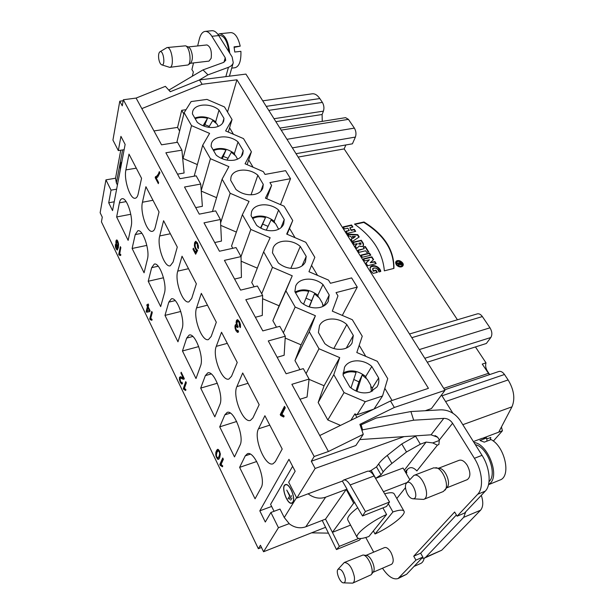 <?xml version="1.0" encoding="UTF-8"?>
<svg xmlns="http://www.w3.org/2000/svg" width="614" height="614" viewBox="0 0 614 614"><rect width="100%" height="100%" fill="white"/><g stroke="black" fill="none" stroke-linecap="round" stroke-linejoin="round"><path stroke-width="0.92" d="M260.866 228.178L265.501 217.533L260.528 228.001M278.626 229.237L275.632 223.719L271.073 219.919L266.269 230.181M252.738 218.561C256.383 216.627 260.635 216.281 265.501 217.533M268.065 226.351L262.784 224.148M350.962 387.994L356.082 372.414C351.024 371.217 346.664 371.831 342.996 374.256M355.982 390.995L358.937 381.854L362.183 375.024L356.911 391.387M362.183 375.024L367.341 379.452L370.633 385.055L371.455 391.609M358.937 381.854L353.764 379.467M490.256 439.877L490.824 437.444L486.795 438.964M311.551 532.837L328.313 533.136M376.182 418.05L410.912 411.549L413.667 420.206L362.575 429.831L361.162 424.827L376.182 418.05M360.433 425.955L361.162 424.827M362.03 430.667L362.575 429.831M413.729 556.192L420.659 553.191L422.862 557.098L415.924 560.121L413.729 556.192L454.644 512.007L457.123 516.19L477.7 494.255C483.893 488.176 482.351 470.715 474.392 458.305L482.036 455.342L460.201 420.529C455.22 413.414 448.788 409.845 440.883 409.83L410.912 411.549M369.014 471.199L371.209 470.385L376.505 466.87L378.638 463.915C380.511 461.344 383.389 458.512 387.281 455.419L401.786 443.937L415.555 436.186L420.337 444.198L426.108 442.08L432.709 442.917L437.375 445.181L438.887 444.49L439.332 439.985L437.713 437.283L431.066 434.812L359.789 439.586M422.862 557.098L406.591 574.29L398.079 578.541L415.924 560.121M354.93 502.689L353.664 503.181L346.212 489.442L325.52 519.122L305.795 526.797C300.039 528.761 294.474 527.725 289.102 523.681L278.449 527.702L270.897 512.483L265.294 522.015L259.806 510.833L271.641 506.45M346.212 489.442L325.635 497.194L305.795 526.797M291.957 498.092L290.675 500.195L291.957 498.092M289.67 499.136L291.543 495.667L289.371 499.251M288.327 498.668L289.67 496.051L286.746 490.087L290.038 495.836M289.739 495.943L288.02 498.775M482.036 455.342C490.01 467.668 491.515 485.06 485.26 491.146L464.491 513.097L457.123 516.19M413.667 420.206L443.776 418.372C447.391 418.372 450.331 420.007 452.595 423.269L439.34 439.992M474.392 458.305L452.595 423.269M405.163 471.644L407.297 469.549C410.091 466.617 413.283 467.085 416.883 470.938L437.383 445.196M437.137 436.807L435.019 435.556M415.555 436.186L416.683 435.779M420.337 444.198L406.514 451.981L391.901 463.44C387.979 466.533 385.07 469.349 383.174 471.897L381.01 474.822L375.676 478.344L403.06 468.029L409.738 479.534M343.571 480.087L367.402 471.253C369.544 470.7 371.785 472.273 374.11 475.965L389.537 502.014L386.505 506.466L362.513 515.967L365.414 511.523L350.141 484.953C347.839 481.184 345.651 479.565 343.571 480.087L342.374 481.077L347.025 489.135M346.795 489.22L362.513 515.967M389.537 502.014L365.414 511.523M325.635 497.194C319.618 499.167 313.762 498.038 308.067 493.809L342.366 481.084M407.067 482.543L383.42 491.684M292.617 466.325L270.597 504.355L274.059 511.301M322.227 520.403L336.464 549.561L339.373 546.345L331.606 530.757M339.373 546.345L358.722 538.44M336.464 549.561L359.305 540.213L360.894 538.509M353.664 503.181L332.435 532.338L350.556 525.116M332.435 532.338L325.52 519.122M373.688 552.147L365.791 537.511M382.491 568.219C388.079 576.538 393.275 579.984 398.079 578.541M407.297 469.549L406.184 472.273L406.875 472.696M406.115 471.391L406.867 472.688L406.192 473.432M308.067 493.809L296.808 498.069L288.68 482.251L295.165 471.222L288.964 459.31L259.806 510.833M270.897 512.483L280.015 509.075L284.259 517.533L289.163 523.588M292.924 502.313L291.934 503.181C287.229 505.376 280.437 485.943 285.426 484.623C289.34 482.612 295.979 498.169 292.924 502.313M285.771 484.546L285.31 484.937M286.37 484.561L285.502 484.86C280.644 486.142 287.268 505.092 291.857 502.95L292.817 502.099C295.794 498.061 289.324 482.896 285.502 484.86M291.857 502.95L292.709 502.62M396.805 498.499L405.478 487.646M357.785 507.694C350.241 513.396 346.918 517.479 347.808 519.928L357.179 537.496C354.631 534.28 371.079 521.294 386.597 514.494L382.913 507.885M388.332 503.779L392.922 511.961C399.223 509.85 402.914 509.582 403.989 511.163L394.188 493.879C393.19 492.351 390.028 492.328 384.694 493.833M345.229 578.549C343.426 571.55 341.023 568.472 338.015 569.308C335.497 571.657 340.072 583.008 343.502 582.863C344.93 582.786 345.505 581.351 345.229 578.549M338.015 569.308L344.277 562.501C348.836 562.792 352.198 567.566 354.378 576.838C354.738 580.261 354.171 582.356 352.682 583.131L343.502 582.863M352.682 583.131L371.194 574.742C374.693 570.851 368.162 555.14 363.035 555.002L344.277 562.501M371.194 574.742L373.335 571.864C376.252 568.61 370.825 555.586 366.535 555.463L363.035 555.002M372.99 572.325L391.555 564.304C393.912 562.324 393.72 558.402 390.98 552.523C388.708 548.701 386.559 547.059 384.517 547.596L365.975 555.386M424.167 558.21C423.583 560.935 422.409 562.7 420.651 563.506L414.059 566.4M357.179 537.496C358.361 539.153 362.268 538.823 368.899 536.498L386.597 514.494M403.989 511.163C406.453 514.547 390.189 527.249 375.031 533.988L373.373 530.941M392.922 511.961L375.031 533.988M446.746 487.846L467.239 479.664C470.746 477.032 470.746 472.235 467.231 465.282C464.529 461.229 461.843 459.571 459.165 460.293L438.665 468.19M423.599 499.42L443.362 491.499L447.337 487.032C451.029 482.742 445.319 468.942 439.662 468.375L433.661 467.845L413.897 475.428C421.473 471.736 431.703 496.872 423.599 499.42L412.761 498.768C420.506 499.52 411.564 477.377 406.499 483.18C403.636 485.95 407.036 496.404 411.441 498.361L412.761 498.768M445.066 490.133C449.494 484.991 442.61 468.344 435.848 467.676M406.499 483.18L413.897 475.428M303.546 304.222L308.681 291.366C303.631 290.123 299.256 290.629 295.58 292.886M309.072 306.846L314.506 293.86L309.364 306.939M314.506 293.86L319.349 297.951L322.342 303.047L323.041 306.378M311.536 300.591L305.972 298.151M117.412 184.991L116.384 182.934L115.539 178.213L120.758 150.215M120.359 169.533L120.26 164.038L121.833 161.774M193.517 62.912L191.906 69.535L193.356 71.976L192.312 76.22M211.876 36.295C209.681 32.864 207.44 31.237 205.137 31.398L211.953 30.715C214.278 30.554 216.535 32.174 218.737 35.589L211.876 36.295L225.215 57.747L225.722 60.333L223.511 62.444L202.996 69.896L207.969 74.854L199.189 80.081M207.969 74.854L228.454 67.31C231.025 66.32 232.629 64.792 233.251 62.72L232.13 56.941L218.737 35.589M170.523 91.616L168.934 90.235M168.98 90.035L202.996 69.896M205.137 31.398C202.466 31.813 200.517 34.422 199.289 39.219L197.647 45.943M121.81 161.889L120.329 164.176L120.398 169.334M158.742 58.798C159.341 62.144 160.323 64.155 161.697 64.838C165.757 66.358 163.431 49.45 159.893 51.799C158.681 52.865 158.297 55.206 158.742 58.798M159.893 51.799L167.031 47.554C171.92 46.534 174.729 67.317 169.733 67.356L161.697 64.838M169.733 67.356L188.068 64.961C191.837 62.82 189.795 47.117 185.551 45.82L167.031 47.554M188.068 64.961L190.724 63.035C193.049 59.566 192.942 54.861 190.401 48.913L188.636 47.117L185.551 45.82M190.386 63.28L209.013 61.108L211.17 58.292C211.922 51.046 210.518 46.595 206.964 44.937L206.818 44.968M222.237 158.742L225.998 149.985L221.347 158.366M237.595 159.133L235.646 155.818L231.34 152.28L227.05 160.116M213.565 150.599C217.164 148.941 221.316 148.734 225.998 149.985M228.047 158.289L223.488 156.478M204.209 126.208L207.486 118.318L203.042 125.77M218.315 126.384L216.903 123.99L212.713 120.567L208.737 127.321M195.206 118.748C198.79 117.22 202.881 117.074 207.486 118.318M209.282 126.392L205.068 124.757M399.33 263.237L399.791 263.943L400.796 263.698L400.336 262.984L399.33 263.237L399.791 263.943L400.842 264.127L400.796 263.698L400.336 262.984L399.33 263.237L399.591 264.404M401.226 264.619L400.29 262.8L397.22 263.575M399.1 263.782L398.831 263.36L397.327 263.744L397.02 263.268L400.528 262.385L401.295 263.567C401.518 264.841 400.911 265.087 399.468 264.289L398.409 265.401L398.064 264.872L399.1 263.782L398.831 263.36L397.327 263.744L397.02 263.268L400.528 262.385L401.295 263.567L401.387 264.427L399.468 264.289L398.409 265.401L398.064 264.872L399.1 263.782L398.125 264.972M400.635 264.281L400.151 264.718M400.528 262.385L400.29 262.8M352.39 236.329L353.365 237.871L355.437 236.513L352.39 236.329L353.157 238.301L355.437 236.513L352.39 236.329L353.157 238.301M358.822 243.244L360.61 242.822L360.994 244.011L358.822 243.244L360.61 242.822L360.917 243.313C360.986 244.502 360.387 244.641 359.129 243.735L358.822 243.244L358.914 244.157L360.84 244.195M401.103 266.361L402.4 265.432C404.096 262.792 397.78 259.285 396.398 262.094C396.114 264.834 397.688 266.261 401.103 266.361C403.459 263.744 402.331 262.001 397.711 261.15C395.339 263.767 396.467 265.501 401.103 266.361M395.746 262.001L399.254 261.142M401.733 262.523L402.815 265.946M402.27 265.632L400.865 266.775L399.223 266.768M396.913 265.478L396.299 262.308M401.41 266.837L402.945 265.747C404.948 262.623 397.481 258.471 395.846 261.794C395.516 265.033 397.373 266.714 401.41 266.837C405.555 265.808 401.502 259.615 397.404 260.681C393.252 261.671 397.289 267.919 401.41 266.837M393.727 268.456C393.812 250.167 383.827 234.817 363.772 222.406L354.915 224.379M363.987 221.984C384.211 234.517 394.196 249.99 393.935 268.402L384.349 270.843C382.806 252.745 372.859 237.165 354.501 224.087L363.987 221.984C384.211 234.517 394.196 249.99 393.935 268.402L384.349 270.843C382.806 252.745 372.859 237.165 354.501 224.087L363.772 222.406M370.25 262.7L373.596 259.561L371.846 256.805L363.365 258.878L364.662 260.927L369.405 259.76L365.959 262.984L367.679 265.724L376.175 263.613L374.87 261.556L370.25 262.7L373.596 259.561L371.846 256.805L363.365 258.878L364.662 260.927L369.405 259.76L365.959 262.984L367.679 265.724L376.175 263.613L374.87 261.556L370.25 262.7L374.647 261.978L375.753 263.713M363.565 259.192L371.623 257.228L373.289 259.845M366.044 263.122L369.405 259.76M371.846 256.805L371.623 257.228M374.87 261.556L374.647 261.978M348.008 234.502L357.548 235.085L358.891 237.188M351.208 239.583L352.206 238.639L351.085 239.376L352.405 241.471L359.228 236.966L357.755 234.655L347.724 234.041L349.036 236.129L350.678 236.229L352.206 238.639L351.085 239.376L352.405 241.471L359.228 236.966L357.755 234.655L357.548 235.085M353.081 242.545L361.101 240.68L363.089 243.804L363.419 245.7M355.23 245.961L357.141 244.103M357.34 243.697L355.145 245.823L356.772 248.409L359.297 245.953C362.736 247.058 364.071 246.199 363.304 243.382L361.316 240.258L352.873 242.223L354.201 244.326L357.34 243.697L355.145 245.823L356.772 248.409L359.297 245.953C361.232 246.882 362.644 246.728 363.542 245.493L363.304 243.382L361.316 240.258L352.873 242.223L354.201 244.326L357.294 243.604M361.316 240.258L361.101 240.68M363.45 247.304L365.077 246.92L368.331 252.047M358.092 250.497L364.302 248.647L357.885 250.174L359.228 252.3L365.645 250.765L366.704 252.438L368.753 251.94L365.292 246.498L363.25 246.981L364.302 248.647L357.885 250.174L359.228 252.3L365.645 250.765L366.704 252.438L368.753 251.94L365.292 246.498L365.077 246.92M361.201 255.439L369.252 253.49L370.403 255.301M369.474 253.075L361.001 255.117L362.344 257.258L370.825 255.201L369.474 253.075L361.001 255.117L362.344 257.258L370.825 255.201L369.474 253.075L369.252 253.49M376.95 272.447L375.768 270.582L373.189 271.234L372.683 268.855M380.442 271.557C377.932 266.399 374.502 265.01 370.15 267.382M375.991 270.168L377.372 272.34L373.235 273.391C369.413 270.037 369.16 267.489 372.475 265.755C376.72 265.601 379.483 267.504 380.764 271.472L378.915 271.948C379.36 267.727 370.365 266.1 373.412 270.82L375.991 270.168L377.372 272.34L373.235 273.391C370.749 271.426 369.751 269.354 370.242 267.167C372.637 263.429 380.304 267.036 380.764 271.472L378.915 271.948C377.748 268.31 375.699 267.205 372.767 268.633L373.412 270.82L375.991 270.168L375.768 270.582M373.412 270.82L373.189 271.234M349.865 227.725L352.912 227.042L351.607 224.993L343.195 226.865L344.5 228.93L347.823 228.185L349.274 230.48L345.951 231.225L347.255 233.305L355.683 231.394L354.37 229.329L351.315 230.02L349.865 227.725L352.912 227.042L351.607 224.993L343.195 226.865L344.5 228.93L347.823 228.185L349.274 230.48L345.951 231.225L347.255 233.305L355.683 231.394L354.37 229.329L351.315 230.02L349.865 227.725L351.108 230.442L354.163 229.759L355.26 231.486M343.41 227.203L351.4 225.422L352.497 227.142M346.158 231.562L349.274 230.48M351.607 224.993L351.4 225.422M351.315 230.02L351.108 230.442M354.37 229.329L354.163 229.759M117.543 246.13L118.111 244.226L116.952 241.21L116.414 243.804L117.543 246.13L118.018 245.4L117.581 241.832L116.952 241.21L116.414 243.804L117.543 246.13M147.959 307.668L147.084 311.006L149.317 310.477L147.959 307.668L147.084 311.006L149.317 310.477L147.959 307.668L148.519 307.53M216.842 457.046L217.939 457.99L219.029 456.501L219.689 453.754L219.19 451.712L218.223 450.737L216.988 452.272L216.343 455.005L216.842 457.046L217.732 458.013L219.029 456.501L219.689 453.754L219.19 451.712L218.223 450.737L216.988 452.272L216.343 455.005L216.842 457.046M116.376 240.066L117.021 240.02L117.734 241.018L118.563 243.988L118.364 247.688L117.259 250.052L116.077 248.847L115.409 246.744L115.34 244.587L116.729 248.731L117.796 247.043L116.614 246.06L115.939 241.095L116.376 240.066L117.021 240.02L118.563 243.988L118.364 247.688L117.266 250.052L116.077 248.847L115.409 246.744L115.34 244.587L116.729 248.731L117.796 247.043L116.614 246.06L115.916 243.628L115.939 241.095L116.913 239.959L116.399 242.407M117.159 245.884L118.118 246.974M117.796 247.043L118.372 246.928L117.865 248.424L116.975 248.777M116.614 248.655L117.535 249.89M118.632 245.078L117.673 246.099M120.751 247.427L119.6 254.856M119.323 254.91L118.74 254.388L120.359 246.628L120.858 247.657L119.592 253.712L120.82 254.633L120.628 255.539L119.323 254.91L120.735 255.033M118.74 254.388L120.359 246.628L120.858 247.657L119.592 253.712L120.82 254.633L120.628 255.539L119.062 255.056L118.74 254.388L119.316 254.273M159.694 172.334L155.849 177.615L158.558 182.734M155.204 177.73L155.411 176.809L156.938 175.919L158.435 173.869L159.302 171.598L159.924 172.764L157.675 177.108L156.225 178.029L158.604 182.527L158.335 183.663L155.204 177.73L155.411 176.809L156.938 175.919L158.435 173.869L159.302 171.598L159.924 172.764L157.675 177.108L156.225 178.029L158.604 182.527L158.335 183.663L155.204 177.73L155.849 177.615M148.481 304.674L147.652 305.726L148.02 306.424L146.761 311.221L147.191 312.119L149.854 311.544M146.608 312.257L146.178 311.367L147.429 306.563L146.846 305.358L147.061 304.513L147.652 305.726L148.12 303.93L148.649 305.035L148.181 306.823L150.069 310.73L149.847 311.567L146.608 312.257L146.178 311.367L147.429 306.563L147.061 304.513L147.652 305.726L148.12 303.93L148.649 305.035L148.181 306.823L150.069 310.73L149.847 311.567L147.191 312.119M146.846 305.358L147.406 305.219M147.429 306.563L148.02 306.424M146.178 311.367L146.761 311.221M149.317 310.477L149.885 310.339M152.103 312.15L150.338 318.697L150.668 319.38M150.683 319.41L152.003 319.771M149.747 318.843L151.742 311.413L152.28 312.526L150.722 318.321L152.088 319.457L151.85 320.324L150.092 319.556L149.747 318.843L151.742 311.413L152.28 312.526L150.722 318.321L152.088 319.457L151.85 320.324L150.092 319.556L149.747 318.843L150.338 318.697M195.989 241.302L195.237 242.576L195.06 245.677L195.981 248.739L197.163 250.052L196.119 252.016L195.452 252.162L196.495 250.197L195.306 248.885L194.385 245.815L194.561 242.722L195.643 241.302L197.409 242.791L198.391 245.769L198.337 248.678L197.608 247.48L197.117 243.75L196.027 242.883L195.29 243.927L195.137 246.076L195.789 248.202L197.616 250.435L195.643 254.234L193.003 249.246L193.333 248.156L195.452 252.162L196.495 250.197L197.163 250.052M193.725 248.908L196.012 253.528M196.61 242.768L197.792 243.604L197.117 243.75L196.127 242.875L195.29 243.927L195.137 246.076L195.789 248.202L197.616 250.435L195.643 254.234L193.003 249.246L193.671 249.107M198.376 245.677L198.483 247.665M196.495 250.197L195.306 248.885L194.385 245.815L194.561 242.722L195.651 241.302L197.409 242.791L198.391 245.769L198.337 248.678L197.608 247.48L198.284 247.335M180.393 376.681L179.979 379.107M181.023 382.415L182.228 383.888M180.923 378.055L184.062 379.13L180.685 378.124L180.071 378.6L180.539 381.639L181.33 382.645L181.936 382.146L182.496 383.466L181.944 384.072L180.286 382.322L179.411 379.559L179.488 377.364L180.547 376.712L183.233 377.84L180.923 373.066L181.199 372.23L184.323 378.677L183.348 379.283L180.685 378.124L180.071 378.6L180.539 381.639L181.33 382.645L181.936 382.146L182.496 383.466L181.521 384.011L180.286 382.322L179.411 379.559L179.488 377.364L180.547 376.712L182.826 377.802L183.839 377.671M183.233 377.84L180.923 373.066L181.521 372.898M186.065 382.261L183.916 388.432L184.284 389.207L185.865 389.898M183.31 388.608L185.743 381.609L186.334 382.814L184.423 388.278L185.942 389.66L185.658 390.481L183.31 388.608L185.743 381.609L186.334 382.814L184.423 388.278L185.942 389.66L185.658 390.481L183.686 389.383L183.31 388.608L183.916 388.432M183.816 389.345L184.284 389.207M236.29 329.871L238.201 332.205M238.071 330.555L237.38 330.739L237.933 330.225L238.577 331.783L237.871 332.374L235.922 330.723L234.878 326.748L235.692 324.56L236.613 324.936L236.098 322.665L236.367 320.685L237.204 319.733L239.452 321.606L240.473 324.745L240.343 327.661L239.552 326.441L239.084 322.511L238.009 321.429L237.142 322.097L236.981 323.954L238.178 326.832L237.718 327.638L236.26 326.118L235.722 328.122L236.252 329.81L237.38 330.739M236.26 326.118L237.326 326.019L238.125 326.924M237.725 321.429L238.7 321.245L239.882 322.542M240.32 323.939L240.527 326.702M237.572 319.717L237.058 320.508L236.958 323.647M236.06 324.576L235.692 327.891M239.552 326.441L239.66 324.299L239.084 322.511L238.009 321.429L237.142 322.097L236.981 323.954L238.178 326.832L237.718 327.638L236.636 326.203L235.837 326.625L235.722 328.122L236.252 329.81L237.111 330.731L237.933 330.225L238.577 331.783L237.319 332.327L235.162 328.759L235.108 325.213L235.715 324.553L236.613 324.936L236.367 320.685L237.702 319.748L239.452 321.606L240.473 324.745L240.343 327.661L239.552 326.441L240.243 326.257M236.613 324.936L237.15 324.798M217.886 449.31L216.404 452.51L216.343 454.744M217.295 457.745L218.768 459.226M220.311 453.731L219.651 456.294L217.939 457.99M218.5 450.653L219.39 450.853M220.357 454.145L219.674 457.837L218.668 459.295L217.632 459.218L215.921 455.987L215.783 452.71L216.343 450.937L217.341 449.456L218.377 449.509L219.49 451.052L220.357 454.145L219.674 457.837L218.668 459.295L217.632 459.218L215.921 455.987L215.783 452.71L216.343 450.937L217.341 449.456L218.377 449.509L219.49 451.052L220.357 454.145M223.012 458.551L220.426 464.253L222.698 466.195M220.211 465.305L219.804 464.46L222.744 457.99L223.381 459.303L221.078 464.353L222.775 466.026L222.429 466.786L219.804 464.46L222.744 457.99L223.381 459.303L221.078 464.353L222.775 466.026L222.429 466.786L220.211 465.305L220.825 465.097M219.804 464.46L220.426 464.253M284.781 406.882L280.936 414.358L281.45 415.325L283.975 416.438M280.744 415.548L280.237 414.588L284.474 406.314L285.28 407.819L281.956 414.273L284.167 416.062L283.668 417.029L280.744 415.548L280.237 414.588L284.474 406.314L285.28 407.819L281.956 414.273L284.167 416.062L283.668 417.029L280.744 415.548L281.45 415.325M280.237 414.588L280.936 414.358M444.966 390.343L245.93 74.094L199.527 79.943L170.285 91.716L165.366 86.344L136.101 98.079L141.834 108.609L202.106 84.279L236.935 79.805L428.442 388.332L390.489 400.996L394.341 407.466L444.966 390.343L431.45 408.563L425.21 410.728M199.527 79.943L202.106 84.279M123.168 100.742L119.776 101.187L122.255 105.846L123.345 99.752L314.168 456.494L328.429 451.497L363.273 434.328L359.888 424.351L394.341 407.466M322.25 121.365L322.104 114.503L323.424 111.142C324.33 108.148 323.985 105.24 322.396 102.415L319.817 98.562C317.415 95.093 314.875 93.505 312.211 93.804L262.754 100.834M296.017 153.684L352.421 143.814L355.383 137.083C356.412 134.067 356.074 131.074 354.378 128.119L348.43 119.362L345.582 117.658L279.907 128.096M457.438 319.771L344.155 148.918L345.866 144.965M427.267 362.222L486.349 343.479L490.824 337.516C492.42 334.737 492.144 331.499 489.995 327.815L482.366 316.571C480.77 314.376 479.089 313.478 477.324 313.877L409.5 333.993M489.412 374.678L482.251 364.094L486.004 362.851L475.451 346.933M486.004 362.851C485.206 365.499 485.689 368.277 487.447 371.194L489.688 374.586M501.431 426.983L502.429 430.782L498.714 432.179L511.976 406.821C515.323 398.785 514.033 389.821 508.123 379.936L504.478 374.494C502.682 372 500.809 370.994 498.867 371.485L444.628 389.806M298.143 157.069L344.155 148.918M278.449 527.702L263.552 551.756L325.443 527.357M263.552 551.756L260.428 545.27L258.348 548.709L101.433 221.846L102.277 217.156L100.143 212.736L105.93 179.864L115.539 178.213M421.787 558.233L424.497 558.08L425.717 557.213L463.677 517.341L465.773 511.746M481.307 495.321C483.464 502.029 483.218 507.003 480.555 510.219L441.727 550.221L424.497 558.08M404.096 436.623L315.143 468.459L311.298 461.237L355.859 445.503L363.273 434.328M441.497 395.025L452.886 413.23M390.489 400.996L319.748 435.533L328.429 451.497M314.168 456.494L311.298 461.237M261.487 547.481L258.348 548.709M200.694 388.102L205.352 375.614L207.747 372.905C214.017 370.05 224.018 396.191 219.82 404.718L214.816 416.86L200.694 388.102L217.356 383.228M164.989 315.396L168.804 302.134L171.367 298.841C176.962 296.547 185.405 320.024 182.074 328.82L177.96 341.806L164.989 315.396L180.792 311.467M132.117 248.47L135.218 234.602L137.835 230.757C142.824 228.915 150.062 250.22 147.429 259.154L144.075 272.816L132.117 248.47L146.846 245.393M105.93 179.864L111.042 190.163L108.716 202.797L114.219 201.783M108.716 202.797L112.546 210.602L125.133 144.42L120.935 136.362L118.318 150.599L124.135 149.686M319.748 435.533L291.873 384.31L309.095 379.053L303.301 368.63L286.124 373.757L268.272 340.947L285.295 336.234L279.784 326.31L262.807 330.908L245.815 299.678L262.638 295.457L257.389 286.009L240.611 290.115L224.417 260.359L241.041 256.591L236.029 247.58L219.451 251.241L204.001 222.844L220.426 219.497L215.644 210.886L199.266 214.14L184.507 187.017L200.74 184.062L196.165 175.834L179.979 178.705L165.872 152.771L181.905 150.169L177.53 142.294L161.536 144.82L141.834 108.609M136.101 98.079L123.345 99.752M300 399.254L307.054 397.028L309.095 379.053M350.84 420.352L354.915 413.867L356.926 417.382M309.057 379.345L324.069 385.761L318.159 402.515L327.822 419.984L340.517 425.395M285.188 338.053L301.075 344.845L294.966 360.618L299.954 369.628M262.585 298.719L279.124 305.803L272.854 320.661L276.477 327.208M263.636 251.847L272.478 267.328L292.233 275.793L285.894 290.813L295.173 307.054L315.396 315.719L309.256 331.706L318.996 348.76L339.719 357.624L333.793 374.663L344.04 392.592L365.284 401.671L382.537 395.992L387.726 378.631L377.303 361.293L356.803 352.528L362.245 336.234L352.329 319.717L332.312 311.144L337.976 295.841L336.035 292.609L357.264 287.091L351.615 277.904L330.432 283.277L328.521 280.099L308.965 271.718L314.828 257.32L305.803 242.292L286.692 234.087L292.732 220.533L284.105 206.181L265.425 198.153L271.611 185.382L269.922 182.565L290.522 178.682L285.587 170.661L265.033 174.43L263.36 171.651L245.078 163.792L251.402 151.75L243.505 138.611L225.614 130.905L232.054 119.546L224.486 106.951L206.964 99.399L191.123 101.571L184.146 112.7L191.53 125.624L209.597 133.399L202.712 145.196L210.425 158.704L228.884 166.64L222.107 179.15L230.173 193.272L249.046 201.377L242.392 214.67L250.834 229.444L270.137 237.725L263.636 251.847L251.732 282.501L254.119 286.807M241.125 261.196L257.312 268.134M242.392 214.67L231.547 246.03L232.798 248.294M220.71 225.353L236.375 232.077M222.107 179.15L212.452 211.523M201.254 191.084L216.42 197.593M182.619 157.621L183.072 158.435L197.363 164.583M183.824 113.997L181.721 110.305L177.561 127.405L179.618 131.074M177.561 127.405L153.984 130.935M177.507 174.161L184.093 173.01L181.905 150.169M195.705 207.609L202.374 206.312L200.74 184.062M214.716 242.538L221.462 241.087L220.426 219.497M234.586 279.055L241.409 277.428L241.041 256.591M255.386 317.261L262.278 315.458L262.638 295.457M277.16 357.287L284.136 355.276L285.295 336.234M184.146 112.7L176.824 142.402M197.294 122.363L192.405 113.882L192.619 111.794C194.216 103.628 210.587 102.661 219.014 110.052L223.98 118.395L223.711 120.927C222.583 124.35 219.612 126.484 214.816 127.336C208.392 128.057 202.551 126.4 197.294 122.363M216.212 155.188L211.101 146.332L211.385 143.737C213.281 135.425 229.506 134.443 238.009 141.941L243.198 150.653L242.852 153.73C241.64 157.123 238.708 159.272 234.072 160.185C227.564 161.029 221.616 159.364 216.212 155.188M235.983 189.488L230.641 180.224L231.01 177.047C233.236 168.612 249.276 167.637 257.849 175.243L263.268 184.338L262.83 188.053C261.526 191.391 258.647 193.548 254.188 194.5C247.611 195.49 241.54 193.817 235.983 189.488M256.66 225.369L251.072 215.675L251.556 211.799C254.142 203.28 269.953 202.351 278.587 210.042L284.251 219.551L283.676 224.018C282.294 227.272 279.477 229.398 275.233 230.396C268.571 231.532 262.378 229.859 256.66 225.369M278.319 262.945L272.462 252.791L273.1 248.094C276.077 239.529 291.612 238.692 300.277 246.444L306.209 256.399L305.457 261.741C303.999 264.872 301.267 266.952 297.26 267.98C290.522 269.277 284.205 267.597 278.319 262.945M301.021 302.326L294.881 291.681L295.71 286.017C299.118 277.474 314.307 276.768 322.995 284.566L329.211 294.996L328.229 301.367C326.702 304.329 324.077 306.332 320.354 307.376C313.539 308.85 307.092 307.161 301.021 302.326M324.844 343.663L318.405 332.489L319.495 325.689C323.355 317.246 338.137 316.717 346.81 324.53L353.326 335.467L352.052 343.049C350.479 345.782 347.984 347.67 344.584 348.714C337.692 350.379 331.107 348.691 324.844 343.663M349.88 387.096L343.103 375.346L344.538 367.226C348.875 358.983 363.181 358.676 371.8 366.474L378.646 377.963C379.176 381.302 378.615 384.295 376.981 386.943L370.042 392.146C363.074 394.011 356.35 392.331 349.88 387.096M191.53 125.624L183.072 158.435M202.712 145.196L194.17 176.187M210.425 158.704L201.215 190.609M230.173 193.272L220.595 222.928M250.834 229.444L241.018 256.552M272.478 267.328L261.71 293.784M279.124 305.803L292.233 275.793M285.894 290.813L272.854 320.661M295.173 307.054L283.369 332.765M301.075 344.845L315.396 315.719M309.256 331.706L294.966 360.618M318.996 348.76L306.071 373.619M324.069 385.761L339.719 357.624M333.793 374.663L318.159 402.515M344.04 392.592L327.822 419.984M365.284 401.671L357.003 414.757L373.918 409.085M354.915 413.867L357.003 414.757M382.537 395.992L374.01 409.039M375.192 408.464L374.816 407.811M392.062 400.466L384.824 388.324M365.783 356.366L359.205 345.337M342.305 315.427L357.264 287.091M227.525 112.001L236.935 79.805M186.034 109.691L181.721 110.305M253.083 167.231L248.708 159.893M233.45 134.282L229.582 127.796M280.498 204.631L290.522 178.682M289.524 228.393L295.058 237.679M311.559 265.363L317.53 275.387M271.611 185.382L266.714 198.706M292.732 220.533L287.122 234.272M251.402 151.75L247.12 164.667M232.054 119.546L228.308 132.064M372.56 391.057L372.406 387.871L378.646 377.963M371.148 386.751L372.406 387.871M371.8 366.474L365.698 376.482L366.22 378.232M365.698 376.482C357.916 370.472 350.341 369.321 342.973 373.028M346.281 348.107L353.326 335.467M346.81 324.53L333.824 348.545M236.881 386.62C232.184 395.992 243.144 423.53 250.458 420.375L252.914 417.919L259.162 404.687L242.699 372.99L236.881 386.62L248.048 383.297M323.977 305.872L329.211 294.996M322.787 304.613L323.946 305.595M322.995 284.566L317.852 295.242L318.328 296.861M317.852 295.242C310.039 289.386 302.449 288.319 295.088 292.041M301.996 265.893L306.209 256.399M300.277 246.444L290.844 268.341M196.572 307.906C192.873 317.538 201.998 342.052 208.453 339.573L211.185 336.434L216.312 322.212L201.331 293.369L196.572 307.906L207.478 305.196M281.028 227.664L284.251 219.551M278.587 210.042L274.258 221.232L274.704 222.736M274.258 221.232C266.875 215.775 259.545 214.616 252.277 217.77M260.812 191.215L263.268 184.338M257.849 175.243L251.042 194.83M159.717 235.945C156.816 245.7 164.537 267.781 170.232 265.816L173.094 262.063L177.277 247.066L163.585 220.71L159.717 235.945L170.362 233.757M241.333 156.432L243.198 150.653M238.009 141.941L234.387 153.523L234.794 154.92M234.387 153.523C227.38 148.419 220.296 147.199 213.135 149.854M222.583 123.214L223.98 118.395M219.014 110.052L215.691 121.787L216.09 123.138M215.691 121.787C208.867 116.844 201.899 115.593 194.799 118.034M119.776 101.187L112.93 140.107L118.318 150.599M111.042 190.163L116.622 189.173M502.429 430.782L493.334 441.098M483.51 437.912L498.714 432.179M125.901 169.909L129.001 154.137L141.558 178.313L138.188 193.909C137.597 196.511 136.638 197.954 135.303 198.23C130.283 199.788 123.637 179.687 125.901 169.909L136.293 168.167M142.456 202.236L145.925 186.71L159.034 211.937L155.265 227.257C154.651 229.659 153.692 231.01 152.387 231.309C147.038 233.051 139.892 212.007 142.456 202.236L152.97 200.279M177.738 271.135L182.036 256.222L196.35 283.783L191.714 298.419L188.905 301.873C182.842 304.083 174.46 280.844 177.738 271.135L188.513 268.694M216.266 346.357L221.531 332.251L237.227 362.467L231.562 376.221L228.953 379.03C222.076 381.831 212.091 355.882 216.266 346.357L227.303 343.356M258.494 428.81L264.903 415.732L282.194 449.026L275.31 461.651L273.053 463.762C265.279 467.315 253.191 437.974 258.494 428.81L269.792 425.149M315.143 468.459L296.808 498.069M116.645 216.972L128.134 240.366L131.15 226.42C133.484 217.448 126.745 197.079 122.04 198.736C120.797 199.013 119.93 200.379 119.423 202.835L116.645 216.972L130.79 214.263M148.22 281.258L160.668 306.601L164.391 293.254C167.353 284.382 159.548 262.04 154.267 264.097L151.666 267.673L148.22 281.258L163.508 277.766M182.465 350.978L195.996 378.531L200.54 365.936C204.278 357.256 195.098 332.519 189.173 335.075L186.687 338.084L182.465 350.978L198.736 346.588M219.728 426.853L234.487 456.908L239.99 445.273C244.702 436.938 233.75 409.239 227.126 412.431L224.854 414.834L219.728 426.853L236.674 421.488M239.621 467.361L255.063 498.798L261.103 487.723C266.384 479.634 254.365 450.2 247.365 453.769L245.255 455.857L239.621 467.361L256.721 461.505M420.659 553.191L456.394 514.954M475.343 444.674C487.209 446.777 497.547 473.893 489.235 481.422L489.043 481.614M488.521 484.692L499.926 480.033C511.485 476.541 504.931 446.516 491.062 439.57L484.277 442.149L479.933 440.484L486.702 437.928L486.979 441.121M473.402 441.581L482.174 438.281L486.702 437.928M488.537 484.607L490.325 483.18C499.88 474.591 487.201 443.369 474 442.525M218.676 35.489L219.866 35.366C224.448 36.019 227.464 41.506 228.915 51.822M231.716 68.131L235.07 67.724C239.245 66.465 241.187 61.009 240.911 51.338L234.763 52.029L234.057 46.841L240.212 46.157L234.164 47.37M229.743 53.134C228.37 41.123 225.023 34.66 219.697 33.747L230.849 32.603C234.978 32.826 238.102 37.347 240.212 46.157M219.697 33.747L217.947 34.43M180.923 373.066L181.199 372.23L184.323 378.677L184.054 379.137M193.003 249.246L193.333 248.156L195.452 252.162M357.755 234.655L347.724 234.041L349.036 236.129L350.678 236.229L352.206 238.639M365.292 246.498L363.25 246.981L364.302 248.647M353.365 237.871L355.437 236.513M197.608 247.48L197.117 243.75M477.7 494.255L485.26 491.146M431.066 434.812L443.776 418.372M404.334 470.224L426.108 442.08M432.709 442.917L439.432 440.438M406.514 451.981L401.786 443.937M391.901 463.44L387.281 455.419M383.174 471.897L378.638 463.915M376.505 466.87L381.01 474.822M375.676 478.344L371.209 470.385M374.11 475.965L350.141 484.953M406.591 574.29L399.829 577.283M284.259 517.533L296.57 497.616M122.608 149.923L116.384 182.934M223.98 62.252L225.215 57.747M225.845 76.627L228.454 67.31M399.791 263.943L399.56 264.358M401.295 263.567L401.057 263.982M363.304 243.382L363.089 243.804M359.129 243.735L358.914 244.157M118.018 245.4L118.602 245.278M115.939 241.095L116.514 240.98M115.916 243.628L116.384 243.528M116.614 246.06L117.19 245.938M117.197 246.92L117.773 246.797M117.289 248.54L117.865 248.424M115.409 246.744L115.846 246.651M116.077 248.847L116.652 248.731M116.952 241.21L117.527 241.095M117.581 241.832L118.041 241.739M117.942 242.914L118.364 242.829M118.111 244.226L118.579 244.126M119.715 254.933L120.29 254.818M158.435 173.869L159.095 173.754M156.938 175.919L157.591 175.804M150.829 319.556L151.42 319.41M194.561 242.722L195.237 242.576M194.385 245.815L195.06 245.677M195.306 248.885L195.981 248.739M196.127 242.875L196.795 242.73M197.662 245.47L198.314 245.331M179.488 377.364L180.086 377.196M179.411 379.559L179.971 379.398M180.286 382.322L180.831 382.161M181.521 384.011L182.128 383.842M180.685 378.124L181.291 377.955M182.228 378.784L182.834 378.615M183.348 379.283L183.954 379.114M184.522 389.529L185.121 389.353M236.636 326.203L237.326 326.019M238.009 321.429L238.7 321.245M239.084 322.511L239.775 322.327M239.66 324.299L240.35 324.115M236.367 320.685L237.058 320.508M236.098 322.665L236.789 322.48M235.108 325.213L235.791 325.036M234.878 326.748L235.561 326.571M235.162 328.759L235.799 328.59M235.922 330.723L236.605 330.547M237.319 332.327L238.002 332.143M217.341 449.456L217.801 449.31M216.343 450.937L216.965 450.737M215.783 452.71L216.404 452.51M215.683 454.329L216.297 454.13M215.921 455.987L216.443 455.818M216.542 457.683L217.103 457.499M217.632 459.218L218.246 459.019M218.223 450.737L218.845 450.538M219.19 451.712L219.712 451.543M219.689 453.754L220.288 453.562M219.029 456.501L219.651 456.294M221.163 465.612L221.777 465.404M282.01 415.785L282.709 415.563M266.23 106.36L319.817 98.562M268.748 110.359L322.396 102.415M487.025 371.332L487.447 371.194M281.197 130.13L348.43 119.362M286.968 139.301L354.378 128.119M292.364 147.874L355.383 137.083M411.825 337.685L482.366 316.571M419.308 349.581L489.995 327.815M424.788 358.277L490.824 337.516M443.73 388.378L488.36 373.35M441.98 395.807L504.478 374.494M445.572 401.541L508.123 379.936M441.727 550.221L425.717 557.213M463.677 517.341L480.555 510.219M205.352 375.614L211.208 373.941M168.804 302.134L175.174 300.599M135.218 234.602L141.849 233.259M462.81 424.696L511.976 406.821M275.87 121.672L322.104 114.503M274.005 118.709L323.424 111.142M245.255 455.857L250.289 454.16M224.854 414.834L230.342 413.13M186.687 338.084L192.834 336.464M151.666 267.673L158.197 266.223M119.423 202.835L126.1 201.607M233.251 62.72L229.436 76.174M188.245 46.956L206.964 44.937M400.604 264.534L400.842 264.127M402.17 265.847L402.4 265.432M396.168 262.508L396.398 262.094M360.786 244.433L360.994 244.011M372.767 268.633L372.544 269.055M117.612 246.122L118.187 246.007M116.921 241.218L117.497 241.095M150.261 319.48L150.844 319.334M196.027 242.883L196.703 242.737M181.544 382.66L182.089 382.507M180.485 378.147L181.092 377.978M183.747 389.36L184.346 389.184M218.062 450.76L218.676 450.553"/></g></svg>
